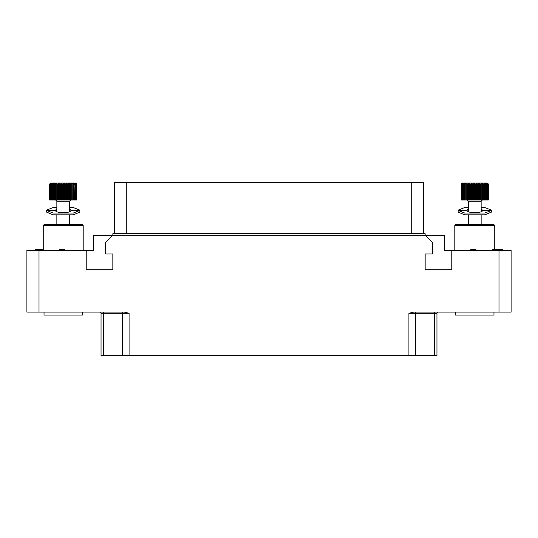 <?xml version="1.0" encoding="UTF-8"?>
<svg xmlns="http://www.w3.org/2000/svg" width="538" height="538" viewBox="0 0 538 538"><rect width="100%" height="100%" fill="white"/><g stroke="black" fill="none" stroke-linecap="round" stroke-linejoin="round"><path stroke-width="0.81" d="M436.957 355.672L436.957 313.304L436.957 355.672L101.043 355.672L101.043 313.304A1.21 1.21 -90 0 0 99.833 312.094A1.21 1.21 -90 0 1 101.043 313.304L103.626 313.304A1.21 0.868 90 0 0 102.758 312.094M436.957 313.304A1.21 1.21 0 0 1 438.167 312.094A1.21 1.21 0 0 0 436.957 313.304L434.374 313.304A1.21 0.868 90 0 1 435.242 312.094M408.92 355.672L408.92 313.304L413.762 312.094L498.995 312.094L498.995 250.358L511.1 250.358L511.1 312.094L498.995 312.094M451.785 250.358L451.785 269.726L425.155 269.726L425.155 253.99L432.418 253.99L432.418 242.49L425.155 235.227L425.155 233.714L112.846 233.714L112.846 235.227L444.522 235.227L444.522 250.358L498.995 250.358M39.005 312.094L26.9 312.094L26.9 250.358L39.005 250.358L39.005 312.094L124.238 312.094L129.08 313.304L129.08 355.672M39.005 250.358L86.214 250.358L86.214 269.726L112.846 269.726L112.846 253.99L105.582 253.99L105.582 242.49L112.846 235.227L93.477 235.227L93.477 250.358L86.214 250.358M114.661 233.714L114.661 182.631L423.339 182.631L423.339 233.714M137.526 182.631L128.965 182.631M124.681 182.631L128.965 182.328M196.841 182.631L188.28 182.631M183.996 182.631L188.28 182.328M256.155 182.631L247.594 182.631M243.31 182.631L247.594 182.328M315.47 182.631L306.909 182.631M302.625 182.631L306.909 182.328M374.784 182.631L366.223 182.631M361.94 182.631L366.223 182.328M175.623 182.631L180.331 182.631M237.507 182.631L240.069 182.631M236.834 182.631L237.507 182.328M236.128 182.631L236.834 182.328M235.16 182.631L236.128 182.328M232.369 182.631L235.16 182.328M297.675 182.631L298.072 182.328M296.714 182.631L297.675 182.328M296.041 182.631L296.714 182.328M295.342 182.631L296.041 182.328M294.367 182.631L295.342 182.328M293.573 182.631L294.367 182.328M293.23 182.631L293.573 182.328M285.402 182.631L293.197 182.328M284.831 182.631L285.402 182.328M353.459 182.631L358.274 182.631M415.45 182.631L416.304 182.631M410.312 182.631L415.45 182.328M166.168 182.631L175.623 182.328M165.348 182.631L166.168 182.328M231.696 182.631L232.369 182.328M230.997 182.631L231.696 182.328M230.022 182.631L230.997 182.328M229.262 182.631L230.022 182.328M228.468 182.631L229.262 182.328M226.424 182.631L228.468 182.328M225.846 182.631L226.424 182.328M346.923 182.631L353.459 182.328M345.779 182.631L346.647 182.328M345.268 182.631L345.779 182.328M344.582 182.631L345.268 182.328M402.182 182.631L410.312 182.328M502.626 250.358L502.626 249.666L498.168 249.666L498.168 250.358M497.906 250.358L498.168 249.666M472.848 250.358L472.848 249.666L475.995 249.666L475.995 250.358M472.061 250.358L472.061 249.666L472.848 249.666M470.75 250.358L470.75 249.666L472.061 249.666M494.637 250.358L494.637 249.666L497.785 249.666L497.785 250.358M495.686 250.358L495.686 249.666M492.539 250.358L492.539 249.666L494.637 249.666M61.278 250.358L61.278 249.666L64.425 249.666L64.425 250.358M60.491 250.358L60.491 249.666L61.278 249.666M59.18 250.358L59.18 249.666L60.491 249.666M37.983 250.358L37.983 249.666L43.242 249.666L43.242 225.483L83.188 225.483L83.188 250.358M37.727 250.358L37.983 249.666M36.806 250.358L36.806 249.666L37.727 249.666M36.281 250.358L36.281 249.666L36.806 249.666M35.757 250.358L35.757 249.666L36.281 249.666M35.622 250.358L35.757 249.666M35.495 250.358L35.622 249.666M43.242 250.358L43.242 249.666M40.094 250.358L40.094 249.666M39.442 250.358L39.442 249.666M38.918 250.358L38.918 249.666M38.521 250.358L38.521 249.666M38.386 250.358L38.386 249.666M43.242 225.483L44.452 224.272L81.978 224.272L83.188 225.483M82.401 312.094L82.401 315.06L44.029 315.06L44.029 312.094M62.61 200.001L62.61 184.265L63.215 183.209L63.82 184.265L64.318 184.265L64.842 183.209L65.522 184.265L66.013 184.265L66.45 183.209L67.66 184.265L68.003 183.209L68.003 200.001L49.597 200.001L49.597 184.265L50.242 183.209L49.678 184.265L49.678 200.001M67.66 184.265L67.66 200.001M76.221 183.229L76.833 184.265L76.833 200.001L68.003 200.001M63.215 183.209L63.215 200.001M63.82 184.265L63.82 200.001M60.908 200.001L60.908 184.265L61.588 183.209L62.112 184.265L62.112 200.001M61.588 183.209L61.588 200.001M59.247 200.001L59.247 184.265L59.98 183.209L60.417 184.265L60.417 200.001M59.98 183.209L59.98 200.001M57.647 200.001L57.647 184.265L58.427 183.209L58.77 200.001M58.427 183.209L58.427 200.001M56.134 200.001L56.134 184.265L56.954 183.209L57.189 200.001M56.954 183.209L56.954 200.001M54.728 200.001L54.728 184.265L55.575 183.209L55.71 200.001M55.575 183.216L55.575 200.001M53.464 200.001L53.464 184.265L54.318 183.209L54.345 200.001M54.318 183.209L54.318 200.001M52.347 200.001L52.347 184.265L53.201 183.209L53.121 200.001M51.406 200.001L51.406 184.265L52.24 183.209L52.052 200.001M50.646 200.001L50.646 184.265L51.453 183.209L51.164 200.001M50.088 200.001L50.088 184.265L50.854 183.209L50.464 184.265L50.464 200.001M49.738 200.001L49.738 184.265L50.444 183.209L49.967 184.265L49.967 200.001M70.72 184.245L70.72 200.001M70.882 183.223L71.702 184.265L70.855 183.209L70.855 200.001M71.702 200.001L71.702 184.265L72.085 184.265L72.085 200.001M72.085 184.265L72.112 200.001M73.262 183.223L74.083 184.265L74.083 200.001M74.21 183.216L75.024 184.265L75.024 200.001M75.024 184.265L74.977 183.209L75.784 184.265L75.576 183.209L76.342 184.265L76.342 200.001M76.342 184.265L75.986 183.209L76.752 184.265L76.752 200.001M76.752 184.265L76.188 183.209M76.692 184.265L76.692 200.001M76.463 184.265L76.463 200.001M75.966 184.265L75.966 200.001M75.784 184.265L75.784 200.001M75.266 184.265L75.266 200.001M74.083 184.265L74.378 200.001M74.378 184.265L74.19 183.209M72.112 183.209L73.309 184.265L73.309 200.001M73.309 184.265L73.229 183.209M72.966 184.265L72.966 200.001M68.003 183.209L68.783 184.265L69.241 184.265L69.476 183.209L70.72 184.265L70.855 183.209M70.296 184.265L70.296 200.001M69.476 183.209L69.476 200.001M69.241 184.265L69.241 200.001M68.783 184.265L68.783 200.001M49.597 200.001L49.597 184.265L50.807 183.054L75.623 183.054L76.833 184.265L76.833 200.001M67.183 184.265L67.183 200.001M66.45 183.209L66.45 200.001M66.013 184.265L66.013 200.001M65.522 184.265L65.522 200.001M64.842 183.209L64.842 200.001M64.318 184.265L64.318 200.001M56.86 210.499L55.757 211.145M70.673 211.145L69.57 210.499M69.57 208.623L71.05 210.439C70.283 211.992 67.674 212.705 63.215 212.564C58.756 212.705 56.147 211.992 55.38 210.439L56.86 208.623M69.57 207.567L73.37 207.567L79.859 210.136L79.859 212.106L73.37 214.83L53.06 214.83L46.571 212.106L46.571 210.136L53.06 207.567L56.86 207.567M55.38 210.439L46.584 210.439L53.06 213.014L73.37 213.014L79.846 210.439L71.05 210.439M454.812 225.483L456.022 224.272L493.548 224.272L494.758 225.483L454.812 225.483L454.812 250.358M493.971 312.094L493.971 315.06L455.599 315.06L455.599 312.094M474.18 200.001L474.18 184.265L474.785 183.209L475.39 184.265L475.888 184.265L476.412 183.209L477.092 184.265L477.583 184.265L478.02 183.209L479.23 184.265L479.573 183.209L479.573 200.001L461.167 200.001L461.167 184.265L461.812 183.209L461.248 184.265L461.248 200.001M479.23 184.265L479.23 200.001M487.791 183.229L488.403 184.265L488.403 200.001L479.573 200.001M474.785 183.209L474.785 200.001M475.39 184.265L475.39 200.001M472.478 200.001L472.478 184.265L473.158 183.209L473.682 184.265L473.682 200.001M473.158 183.209L473.158 200.001M470.817 200.001L470.817 184.265L471.55 183.209L471.987 184.265L471.987 200.001M471.55 183.209L471.55 200.001M469.217 200.001L469.217 184.265L469.997 183.209L470.34 200.001M469.997 183.209L469.997 200.001M467.704 200.001L467.704 184.265L468.524 183.209L468.759 200.001M468.524 183.209L468.524 200.001M466.298 200.001L466.298 184.265L467.145 183.209L467.28 200.001M467.145 183.216L467.145 200.001M465.034 200.001L465.034 184.265L465.888 183.209L465.915 200.001M465.888 183.209L465.888 200.001M463.917 200.001L463.917 184.265L464.771 183.209L464.691 200.001M462.976 200.001L462.976 184.265L463.81 183.209L463.621 200.001M462.216 200.001L462.216 184.265L463.023 183.209L462.734 200.001M461.658 200.001L461.658 184.265L462.424 183.209L462.034 184.265L462.034 200.001M461.308 200.001L461.308 184.265L462.014 183.209L461.537 184.265L461.537 200.001M488.403 200.001L488.403 184.265L487.193 183.054L462.377 183.054L461.167 184.265L461.167 200.001M482.29 184.245L482.29 200.001M482.451 183.223L483.272 184.265L482.425 183.209L482.425 200.001M483.272 200.001L483.272 184.265L483.655 184.265L483.655 200.001M483.655 184.265L483.682 200.001M484.832 183.223L485.653 184.265L485.653 200.001M485.78 183.216L486.594 184.265L486.594 200.001M486.594 184.265L486.547 183.209L487.354 184.265L487.146 183.209L487.912 184.265L487.912 200.001M487.912 184.265L487.556 183.209L488.262 184.265L488.262 200.001M488.262 184.265L488.322 200.001M488.322 184.265L487.758 183.209M488.033 184.265L488.033 200.001M487.536 184.265L487.536 200.001M487.354 184.265L487.354 200.001M486.836 184.265L486.836 200.001M485.653 184.265L485.949 200.001M485.949 184.265L485.76 183.209M483.682 183.209L484.879 184.265L484.879 200.001M484.879 184.265L484.799 183.209M484.536 184.265L484.536 200.001M479.573 183.209L480.353 184.265L480.811 184.265L481.046 183.209L482.29 184.265L482.425 183.209M481.866 184.265L481.866 200.001M481.046 183.209L481.046 200.001M480.811 184.265L480.811 200.001M480.353 184.265L480.353 200.001M487.193 183.054L481.987 183.054M474.785 183.054L467.583 183.054M478.753 184.265L478.753 200.001M478.02 183.209L478.02 200.001M477.583 184.265L477.583 200.001M477.092 184.265L477.092 200.001M476.412 183.209L476.412 200.001M475.888 184.265L475.888 200.001M468.43 210.499L467.327 211.145M482.243 211.145L481.14 210.499M481.14 208.623L482.62 210.439C481.853 211.992 479.244 212.705 474.785 212.564C470.326 212.705 467.717 211.992 466.95 210.439L468.43 208.623M481.14 207.567L484.94 207.567L491.429 210.136L491.429 212.106L484.94 214.83L464.63 214.83L458.141 212.106L458.141 210.136L464.63 207.567L468.43 207.567M466.95 210.439L458.154 210.439L464.63 213.014L484.94 213.014L491.416 210.439L482.62 210.439M434.374 355.672L434.374 313.304L415.417 313.304A1.21 0.868 90 0 1 416.284 312.094M415.417 355.672L415.417 313.304L408.92 313.304M103.626 355.672L103.626 313.304L122.583 313.304A1.21 0.868 90 0 0 121.716 312.094M122.583 355.672L122.583 313.304L129.08 313.304M411.234 182.631L411.234 233.714M126.766 182.631L126.766 233.714M62.61 184.265L62.112 184.265M60.908 184.265L60.417 184.265M59.247 184.265L58.77 184.265M57.647 184.265L57.189 184.265M56.134 184.265L55.71 184.265M54.728 184.265L54.345 184.265M53.464 184.265L53.121 184.265M70.781 200.001L69.57 201.212L56.86 201.212L55.649 200.001M474.18 184.265L473.682 184.265M472.478 184.265L471.987 184.265M470.817 184.265L470.34 184.265M469.217 184.265L468.759 184.265M467.704 184.265L467.28 184.265M466.298 184.265L465.915 184.265M465.034 184.265L464.691 184.265M482.351 200.001L481.14 201.212L468.43 201.212L467.219 200.001M69.57 201.212L69.57 211.831M69.57 214.83L69.57 224.272M56.86 201.212L56.86 211.831M56.86 214.83L56.86 224.272M73.37 214.83L53.06 214.83M494.758 249.666L494.758 225.483M481.14 201.212L481.14 211.831M481.14 214.83L481.14 224.272M468.43 201.212L468.43 211.831M468.43 214.83L468.43 224.272M484.94 214.83L464.63 214.83"/></g></svg>
